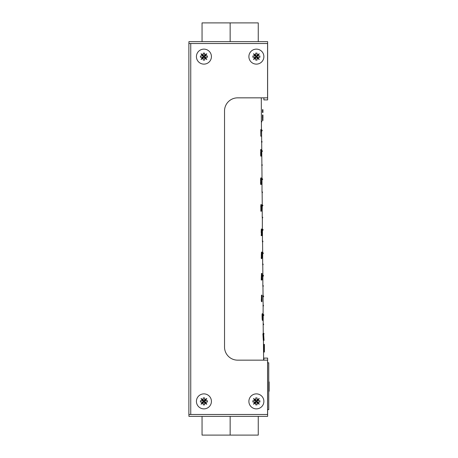 <?xml version="1.0" encoding="UTF-8"?>
<svg xmlns="http://www.w3.org/2000/svg" width="458" height="458" viewBox="0 0 458 458"><rect width="100%" height="100%" fill="white"/><g stroke="black" fill="none" stroke-linecap="round" stroke-linejoin="round"><path stroke-width="0.69" d="M190.751 43.51L188.879 43.51L188.879 414.49L267.569 414.49L267.569 360.154L237.645 360.154A13.116 13.116 0 0 1 224.529 347.038L224.529 110.962A13.116 13.116 0 0 1 237.645 97.846L267.569 97.846L267.569 43.51L190.751 43.51L190.751 414.49M188.931 414.49L188.931 416.362L267.627 416.362L267.627 358.093L263.888 358.093L263.888 360.154M263.888 97.846L263.888 99.907L267.627 99.907L267.627 41.638L188.931 41.638L188.931 43.51M202.047 416.362L202.047 435.1L258.255 435.1L258.255 416.362M230.151 416.362L230.151 435.1M258.255 41.638L258.255 22.9L202.047 22.9L202.047 41.638M230.151 41.638L230.151 22.9M261.564 142.386A0.469 0.464 -90 0 0 262.028 141.911A0.469 0.464 -90 0 0 261.558 141.448L261.69 142.386C262.108 141.665 262.108 141.35 261.684 141.448L261.455 141.448M263.699 334.277A0.658 0.653 -90 0 0 263.253 333.149L263.258 333.149A0.658 0.653 -90 0 0 263.247 333.149L263.247 333.756M263.087 314.411A0.658 0.653 -90 0 1 263.739 315.064A0.658 0.653 -90 0 1 263.092 315.722L263.081 314.411A0.658 0.653 -90 0 0 263.081 314.411L263.138 306.167C263.556 305.446 263.556 305.137 263.132 305.234L263.052 296.99C263.894 296.555 263.894 296.12 263.047 295.679L262.961 286.496C263.384 285.775 263.379 285.46 262.961 285.557L262.835 285.557A0.469 0.464 -90 0 0 262.823 285.557L262.875 276.38C263.716 275.945 263.711 275.51 262.869 275.069L262.772 264.947C263.19 264.226 263.19 263.917 262.766 264.014L262.646 264.014A0.469 0.464 -90 0 0 262.634 264.014L262.674 253.892C263.516 253.463 263.51 253.028 262.669 252.581L262.571 241.996C262.989 241.274 262.989 240.965 262.566 241.063L262.331 241.063M262.921 295.679A0.658 0.653 -90 0 1 263.573 296.332A0.658 0.653 -90 0 1 262.926 296.99L262.915 295.679A0.658 0.653 -90 0 0 262.915 295.679L263.047 295.679M262.737 275.069A0.658 0.653 -90 0 1 263.39 275.722A0.658 0.653 -90 0 1 262.743 276.38L262.732 275.069A0.658 0.653 -90 0 1 262.737 275.069L262.869 275.069M262.543 252.581A0.658 0.653 -90 0 1 263.195 253.234A0.658 0.653 -90 0 1 262.548 253.892L262.537 252.581A0.658 0.653 -90 0 0 262.537 252.581L262.669 252.581M262.342 229.16L262.342 229.16A0.658 0.653 -90 0 0 262.331 229.16L262.342 230.471A0.658 0.653 -90 0 0 262.989 229.813A0.658 0.653 -90 0 0 262.337 229.16L262.36 218.105C262.778 217.384 262.778 217.075 262.354 217.172L262.234 217.172A0.469 0.464 -90 0 0 262.222 217.172L262.251 206.117C263.092 205.688 263.092 205.247 262.245 204.806L262.136 192.812C262.554 192.091 262.554 191.782 262.131 191.879L262.01 191.879A0.469 0.464 -90 0 0 261.999 191.879L262.022 179.885C262.863 179.456 262.858 179.015 262.016 178.574L261.896 165.647C262.314 164.926 262.314 164.611 261.89 164.708L261.77 151.781C262.611 151.352 262.611 150.911 261.764 150.47L261.69 142.386M262.119 204.806A0.658 0.653 -90 0 1 262.772 205.459A0.658 0.653 -90 0 1 262.125 206.117L262.113 204.806A0.658 0.653 -90 0 0 262.113 204.806L262.245 204.806M261.89 178.574A0.658 0.653 -90 0 1 262.543 179.227A0.658 0.653 -90 0 1 261.896 179.885L261.884 178.574A0.658 0.653 -90 0 0 261.884 178.574L262.016 178.574M261.644 150.47A0.658 0.653 -90 0 1 262.297 151.123A0.658 0.653 -90 0 1 261.65 151.781L261.638 150.47A0.658 0.653 -90 0 0 261.638 150.47L261.764 150.47M261.489 129.86L261.489 129.86A0.658 0.653 -90 0 1 262.113 130.513A0.658 0.653 -90 0 1 261.489 131.171L261.489 131.171M263.213 314.411C264.06 314.858 264.06 315.293 263.218 315.722L263.173 323.966A0.469 0.464 -90 0 0 263.161 323.966L263.253 333.149M263.007 306.167A0.469 0.464 -90 0 0 263.47 305.698A0.469 0.464 -90 0 0 263.001 305.234L263.138 306.167M262.835 286.496A0.469 0.464 -90 0 0 263.298 286.027A0.469 0.464 -90 0 0 262.829 285.557L262.961 286.496M262.646 264.947A0.469 0.464 -90 0 0 263.11 264.478A0.469 0.464 -90 0 0 262.64 264.014L262.772 264.947M262.463 229.16C263.304 229.607 263.31 230.042 262.468 230.471L262.434 241.063A0.469 0.464 -90 0 0 262.434 241.063L262.566 241.063M262.44 241.996A0.469 0.464 -90 0 0 262.903 241.526A0.469 0.464 -90 0 0 262.44 241.063L262.571 241.996M262.234 218.105A0.469 0.464 -90 0 0 262.697 217.636A0.469 0.464 -90 0 0 262.228 217.172L262.36 218.105M262.01 192.812A0.469 0.464 -90 0 0 262.474 192.343A0.469 0.464 -90 0 0 262.005 191.879L262.136 192.812M261.77 165.647A0.469 0.464 -90 0 0 262.234 165.178A0.469 0.464 -90 0 0 261.764 164.708L261.896 165.647M261.295 97.846L261.386 121.187A0.469 0.464 -90 0 0 261.381 121.187L261.278 121.187M261.386 122.126A0.469 0.464 -90 0 0 261.85 121.656A0.469 0.464 -90 0 0 261.386 121.187L261.461 129.86M263.173 324.905A0.469 0.464 -90 0 0 263.636 324.436A0.469 0.464 -90 0 0 263.167 323.966L263.058 323.966M203.249 399.863L203.249 397.887A10.677 7.614 0 0 1 204.594 397.887L204.594 400.704L206.77 398.529A11.496 4.54 127 0 1 205.436 400.704L203.249 400.704L203.249 402.044L203.919 401.374L203.249 400.704L202.407 400.704A11.496 4.54 -127 0 1 201.073 398.529A11.496 4.54 37 0 1 203.249 399.863L203.249 400.704L201.073 398.529M203.249 402.885L203.249 402.044L204.594 402.044L204.594 404.866A10.677 7.614 180 0 1 203.249 404.866L203.249 402.885A11.496 4.54 143 0 1 201.073 404.225A11.496 4.54 -53 0 1 202.407 402.044L203.249 402.044L201.073 404.225M203.249 401.374L204.594 401.374M206.77 404.225A11.496 4.54 53 0 0 205.436 402.044L204.594 402.044L204.594 400.704L203.919 401.374L206.77 404.225A11.496 4.54 -143 0 1 204.594 402.885M205.436 400.704L207.411 400.704A10.677 7.614 90 0 1 207.411 402.044L205.436 402.044M202.407 402.044L200.432 402.044A10.677 7.614 -90 0 1 200.415 401.374A10.677 7.614 -90 0 1 200.432 400.704L202.407 400.704M203.919 400.704L203.919 402.044M204.594 399.863A11.496 4.54 -37 0 1 206.77 398.529M196.425 401.374A7.494 7.494 0 0 0 207.669 407.866A7.494 7.494 0 0 0 207.669 394.882A7.494 7.494 0 0 0 196.425 401.374M255.713 399.863L255.713 397.887A10.677 7.614 0 0 1 257.053 397.887L257.053 400.704L259.228 398.529A11.496 4.54 127 0 1 257.894 400.704L255.713 400.704L255.713 402.044L256.383 401.374L255.713 400.704L254.871 400.704A11.496 4.54 -127 0 1 253.532 398.529A11.496 4.54 37 0 1 255.713 399.863L255.713 400.704L253.532 398.529M255.713 402.885L255.713 402.044L257.053 402.044L257.053 404.866A10.677 7.614 180 0 1 255.713 404.866L255.713 402.885A11.496 4.54 143 0 1 253.532 404.225A11.496 4.54 -53 0 1 254.871 402.044L255.713 402.044L253.532 404.225M255.713 401.374L257.053 401.374M259.228 404.225A11.496 4.54 53 0 0 257.894 402.044L257.053 402.044L257.053 400.704L256.383 401.374L259.228 404.225A11.496 4.54 -143 0 1 257.053 402.885M257.894 400.704L259.869 400.704A10.677 7.614 90 0 1 259.869 402.044L257.894 402.044M254.871 402.044L252.89 402.044A10.677 7.614 -90 0 1 252.879 401.374A10.677 7.614 -90 0 1 252.89 400.704L254.871 400.704M256.383 400.704L256.383 402.044M257.053 399.863A11.496 4.54 -37 0 1 259.228 398.529M248.889 401.374A7.494 7.494 0 0 0 260.127 407.866A7.494 7.494 0 0 0 260.127 394.882A7.494 7.494 0 0 0 248.889 401.374M203.249 55.115L203.249 53.134A10.677 7.614 0 0 1 204.594 53.134L204.594 55.956L206.77 53.775A11.496 4.54 127 0 1 205.436 55.956L203.249 55.956L203.249 57.296L203.919 56.626L203.249 55.956L202.407 55.956A11.496 4.54 -127 0 1 201.073 53.775A11.496 4.54 37 0 1 203.249 55.115L203.249 55.956L201.073 53.775M203.249 58.137L203.249 57.296L204.594 57.296L204.594 60.113A10.677 7.614 180 0 1 203.249 60.113L203.249 58.137A11.496 4.54 143 0 1 201.073 59.471A11.496 4.54 -53 0 1 202.407 57.296L203.249 57.296L201.073 59.471M203.249 56.626L204.594 56.626M206.77 59.471A11.496 4.54 53 0 0 205.436 57.296L204.594 57.296L204.594 55.956L203.919 56.626L206.77 59.471A11.496 4.54 -143 0 1 204.594 58.137M205.436 55.956L207.411 55.956A10.677 7.614 90 0 1 207.411 57.296L205.436 57.296M202.407 57.296L200.432 57.296A10.677 7.614 -90 0 1 200.415 56.626A10.677 7.614 -90 0 1 200.432 55.956L202.407 55.956M203.919 55.956L203.919 57.296M204.594 55.115A11.496 4.54 -37 0 1 206.77 53.775M196.425 56.626A7.494 7.494 0 0 0 207.669 63.118A7.494 7.494 0 0 0 207.669 50.134A7.494 7.494 0 0 0 196.425 56.626M255.713 55.115L255.713 53.134A10.677 7.614 0 0 1 257.053 53.134L257.053 55.956L259.228 53.775A11.496 4.54 127 0 1 257.894 55.956L255.713 55.956L255.713 57.296L256.383 56.626L255.713 55.956L254.871 55.956A11.496 4.54 -127 0 1 253.532 53.775A11.496 4.54 37 0 1 255.713 55.115L255.713 55.956L253.532 53.775M255.713 58.137L255.713 57.296L257.053 57.296L257.053 60.113A10.677 7.614 180 0 1 255.713 60.113L255.713 58.137A11.496 4.54 143 0 1 253.532 59.471A11.496 4.54 -53 0 1 254.871 57.296L255.713 57.296L253.532 59.471M255.713 56.626L257.053 56.626M259.228 59.471A11.496 4.54 53 0 0 257.894 57.296L257.053 57.296L257.053 55.956L256.383 56.626L259.228 59.471A11.496 4.54 -143 0 1 257.053 58.137M257.894 55.956L259.869 55.956A10.677 7.614 90 0 1 259.869 57.296L257.894 57.296M254.871 57.296L252.89 57.296A10.677 7.614 -90 0 1 252.879 56.626A10.677 7.614 -90 0 1 252.89 55.956L254.871 55.956M256.383 55.956L256.383 57.296M257.053 55.115A11.496 4.54 -37 0 1 259.228 53.775M248.889 56.626A7.494 7.494 0 0 0 260.127 63.118A7.494 7.494 0 0 0 260.127 50.134A7.494 7.494 0 0 0 248.889 56.626M268.749 388.71L269.121 388.71L269.121 391.252L268.749 391.252M268.749 381.909L269.121 381.909L268.749 381.737M269.121 381.926L269.121 388.71M268.749 381.932L269.121 381.932M267.627 409.618L268.749 409.618L268.749 362.776L267.627 362.776M268.749 385.522L269.121 385.522M261.638 134.475L261.489 129.585L261.638 134.475M261.426 136.152L260.774 136.152L260.762 129.597L261.489 129.585M260.762 129.597L261.415 129.597M261.466 149.554L260.619 149.617L261.466 149.554C261.341 150.653 260.991 158.05 261.386 154.146L261.272 156.144L260.802 156.144M261.272 155.485L261.163 154.146M261.461 154.231C261.175 159.43 260.917 152.062 261.369 150.344L260.619 150.39L260.619 149.617M260.991 154.231C260.705 159.43 260.453 152.062 260.9 150.344M261.083 149.617L261.083 150.39M260.963 179.839C260.991 175.746 260.362 179.33 260.676 181.437L261.146 181.442C260.831 179.427 261.449 175.672 261.432 179.839L261.26 178.568M260.797 177.916L261.266 177.916L261.432 179.839M261.134 179.902L261.363 179.908C261.335 176.147 260.928 181.517 261.278 181.093L261.237 181.769M261.215 181.78L261.197 184.477L260.734 184.471M261.203 183.824L261.117 182.725M261.381 182.914C261.306 186.309 260.848 183.269 261.146 181.46M260.911 182.914C260.825 186.417 260.384 183.148 260.676 181.454M261.386 204.663L260.848 204.674L261.386 204.663L261.638 206.186L261.381 211.224L260.86 211.23L260.854 206.993M260.848 204.674L260.854 206.237L261.318 206.237L261.318 204.674M260.854 206.237L261.318 206.237M260.774 206.255L260.774 206.993L261.318 206.982L261.323 211.23M261.237 206.255L261.243 206.993M261.392 206.97L261.392 209.93L261.392 206.97M261.461 233.528L261.209 234.885L261.907 234.851L261.936 233.099L261.358 233.528M261.936 233.099C261.398 235.481 261.793 224.861 262.028 230.872L261.844 229.739M261.375 229.074L261.844 229.074L262.028 230.872M261.472 233.099C260.928 235.481 261.329 224.861 261.558 230.872M261.724 230.946L261.953 230.946C261.741 226.636 261.615 235.229 261.947 232.166L261.965 235.612L261.209 235.658L261.209 234.885M261.844 232.813L261.741 232.166M261.444 234.851L261.907 234.851M261.678 234.885L261.678 235.658M261.22 256.875L261.753 256.886C261.804 258.524 261.89 258.112 262.01 255.65C261.535 259.079 261.89 249.043 262.125 252.936C262.205 256.497 261.627 261.415 261.684 256.886L261.793 258.65L261.323 258.633L261.22 256.875L261.753 256.886L261.81 258.003M261.999 252.764L261.902 255.69L261.999 252.764L261.535 252.747M262.01 255.65L262.005 252.106L261.541 252.095L261.415 252.61L261.3 255.644L261.386 256.343L261.867 256.365M264.403 346.38L263.934 346.38L263.934 352.002L264.403 352.002L264.403 344.387L263.934 344.387L263.934 344.828L264.403 344.828M263.934 352.053L264.403 352.053M263.934 346.38L263.934 344.828M262.944 110.664L262.944 109.668L262.474 109.668L262.474 110.664L262.944 110.664L262.944 112.473L262.474 112.473L262.474 111.683L262.944 111.683M262.474 110.573L262.944 110.573M262.944 111.597L262.474 111.683M262.474 111.597L262.474 110.664M262.944 119.767L262.944 119.109L262.474 119.109L262.944 120.523L262.474 120.523L262.474 119.767M262.944 115.084L262.474 114.906L262.944 115.084L262.944 118.462M262.474 118.467L262.474 115.084M262.005 273.415L262.096 279.958L261.713 280.021L261.249 280.021L261.249 279.391L261.713 279.391L262.005 273.415L261.541 273.415M261.249 279.391L261.466 273.432L261.93 273.432M261.713 279.391L261.713 280.021M261.57 298.736L261.478 295.135L261.409 298.696C261.066 302.125 261.93 302.412 261.57 298.753M262.039 298.736L261.947 295.135L261.879 298.696L261.409 298.713M261.959 298.381L261.947 295.782M261.959 299.028L261.965 301.043L261.959 299.028M261.879 298.713L261.965 301.69L262.039 298.753M262.726 316.764L262.829 319.695L262.726 316.764M262.583 315.419L262.772 315.413C262.606 314.005 262.554 314.52 262.623 316.965C262.818 313.072 263.201 323.119 262.715 319.684C262.428 317.446 262.491 310.713 262.835 315.333L262.657 314.428M262.623 316.953L262.955 319.69L262.863 320.342L262.394 320.36M262.165 313.799L262.634 313.787L262.835 315.333M262.159 316.982C262.348 313.066 262.737 323.136 262.245 319.701C261.965 317.463 262.028 310.73 262.365 315.35M263.407 334.392L263.739 339.647L263.407 334.392L262.938 334.426M263.316 340.323L263.779 340.288L263.361 333.745L263.779 340.288L263.316 340.323L262.898 333.779L263.361 333.745M263.568 340.368L264.066 340.346L263.568 340.305M263.424 333.916L264.066 340.346M263.631 333.905L264.037 340.34M261.587 129.86C262.428 130.301 262.428 130.742 261.592 131.171L261.615 133.702M261.621 134.56L261.684 141.448M263.436 340.311L263.613 360.154M263.304 324.905C263.722 324.184 263.722 323.869 263.298 323.966M261.512 122.126C261.93 121.399 261.924 121.089 261.507 121.187M263.384 334.46C264.226 334.031 264.226 333.59 263.379 333.149M261.472 295.135L261.942 295.135M261.501 301.696L261.97 301.69M262.657 314.434L262.188 314.451M262.72 316.072L262.251 316.089"/></g></svg>
